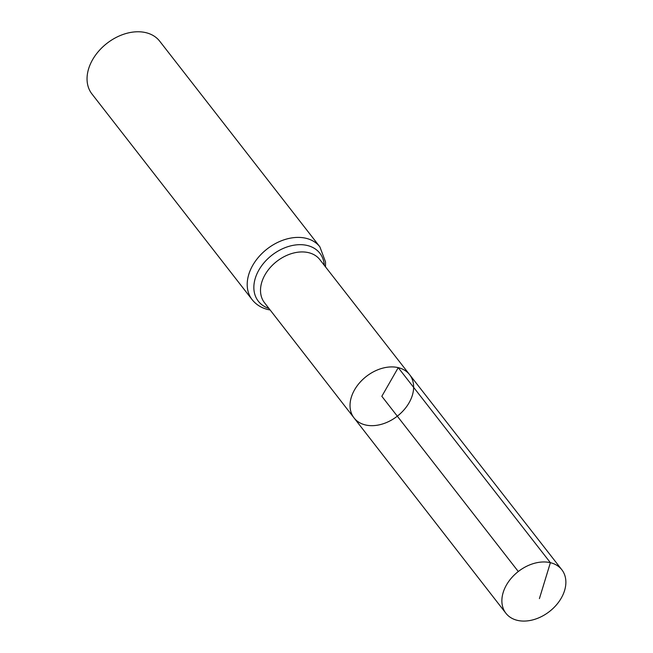 <?xml version="1.0" encoding="UTF-8"?>
<svg xmlns="http://www.w3.org/2000/svg" width="653" height="653" viewBox="0 0 653 653"><rect width="100%" height="100%" fill="white"/><g stroke="black" fill="none" stroke-linecap="round" stroke-linejoin="round"><path stroke-width="0.98" d="M398.24 367.639A35.213 25.198 142.1 0 0 359.73 382.634A35.213 25.198 142.1 0 0 354.04 417.912A35.213 25.198 142.1 0 0 397.318 416.173A35.213 25.198 142.1 0 0 409.602 374.651A35.213 25.198 142.1 0 0 398.24 367.639M319.88 246.85L159.724 41.212A42.943 30.74 142.1 0 0 145.856 32.65A42.943 30.74 142.1 0 0 98.872 50.95A42.943 30.74 142.1 0 0 91.959 93.991L252.115 299.629A42.943 30.74 -37.9 0 1 259.029 256.588A42.943 30.74 -37.9 0 1 306.012 238.288A42.943 30.74 -37.9 0 1 319.88 246.85L325.537 261.959L325.512 266.881M409.602 374.651L319.856 259.633A35.082 25.108 -37.9 0 0 308.543 252.654A35.082 25.108 -37.9 0 0 270.179 267.591A35.082 25.108 -37.9 0 0 264.506 302.739L354.04 417.912A35.213 25.198 -37.9 0 1 366.349 376.414A35.213 25.198 -37.9 0 1 409.602 374.651L561.817 569.734A35.433 25.361 -37.9 0 1 556.127 605.241A35.433 25.361 -37.9 0 1 517.364 620.35A35.433 25.361 -37.9 0 1 505.912 613.273A35.433 25.361 -37.9 0 1 518.294 571.514A35.433 25.361 -37.9 0 1 561.817 569.734M518.294 571.514L381.834 396.298L398.24 367.639L550.389 562.682L539.411 598.621M268.914 308.412A39.009 27.924 -37.9 0 1 271.934 255.192A39.009 27.924 -37.9 0 1 324.272 265.289M252.115 299.629C256.123 304.657 261.412 307.963 267.991 309.555L270.146 309.995M354.04 417.912L505.912 613.273"/></g></svg>
